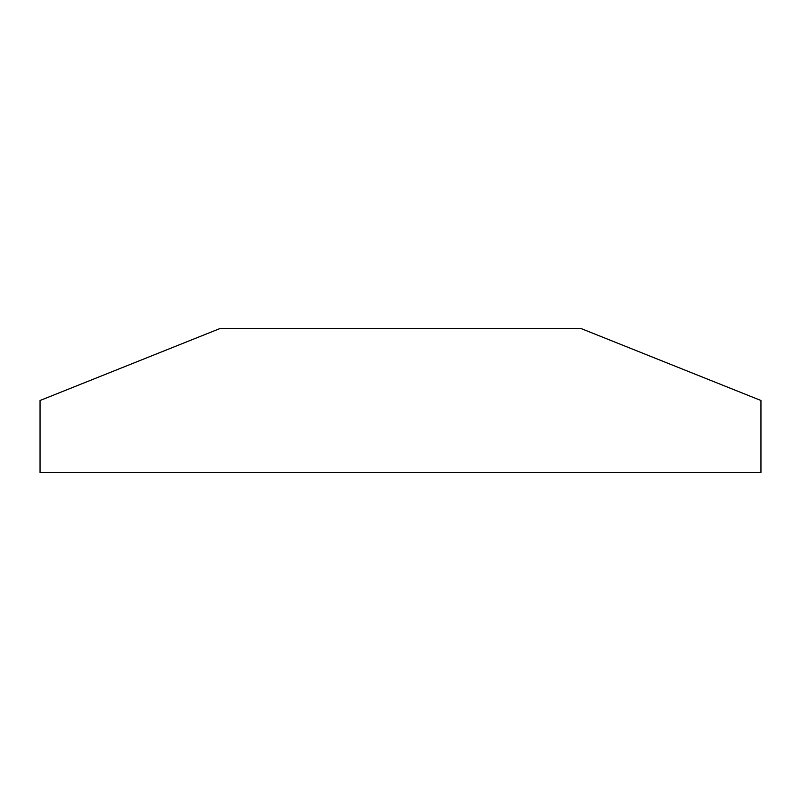 <?xml version="1.0" encoding="UTF-8"?>
<svg xmlns="http://www.w3.org/2000/svg" width="801" height="801" viewBox="0 0 801 801"><rect width="100%" height="100%" fill="white"/><g stroke="black" fill="none" stroke-linecap="round" stroke-linejoin="round"><path stroke-width="1.2" d="M40.05 472.59L760.95 472.59L760.95 400.5L580.725 328.41L220.275 328.41L40.05 400.5L40.05 472.59"/></g></svg>
